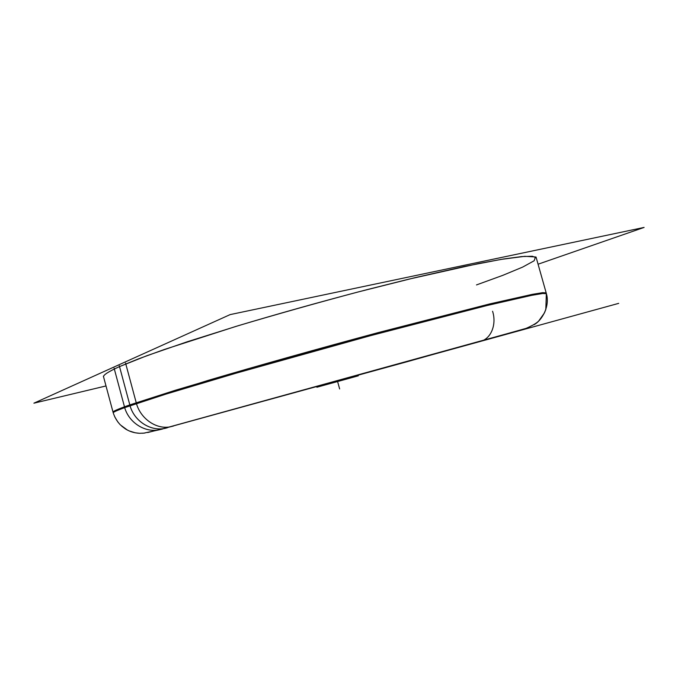 <?xml version="1.0" encoding="UTF-8"?>
<svg xmlns="http://www.w3.org/2000/svg" width="678" height="678" viewBox="0 0 678 678"><rect width="100%" height="100%" fill="white"/><g stroke="black" fill="none" stroke-linecap="round" stroke-linejoin="round"><path stroke-width="1.02" d="M476.49 284.921L502.779 275.353L522.611 267.115L534.145 260.776L535.476 256.954L524.84 256.318L501.042 259.411L464.006 266.547L415.233 277.616L358.043 291.981C317.177 302.863 277.361 314.075 238.614 325.601L187.145 341.797L146.762 355.755L119.523 366.603L129.82 404.902C118.252 408.961 112.658 411.385 113.04 412.156L103.59 376.96C102.937 375.154 108.251 371.697 119.523 366.603L138.236 358.95L164.22 349.526L235.359 326.593C277.887 313.778 321.711 301.481 366.84 289.692L408.893 279.141L478.566 263.556L503.712 258.971L521.636 256.581L532.357 256.25L536.256 257.784L546.171 292.854L542.646 292.667L532.298 294.362L489.897 303.888L378.705 332.474C319.94 348.255 257.326 365.866 208.282 380.35L129.82 404.902L175.246 390.291L246.945 369.069L378.697 332.474L489.889 303.888L532.298 294.362L542.646 292.667L546.171 292.854M106.005 385.952L33.9 403.181L230.122 314.609L644.1 227.427L538.078 264.208M114.107 368.205L124.701 407.622L166.11 394.054L236.207 373.154L370.62 335.635L487.007 305.524L531.755 295.328L542.68 293.481L546.392 293.676M125.557 363.069L136.447 403.546C120.489 408.927 112.76 412.046 113.243 412.91L103.387 376.197M492.567 311.244C496.881 324.448 490.991 339.17 480.185 341.39M135.973 401.723C139.558 418.063 155.864 429.75 170.263 426.818L173.458 426.038M124.235 405.851C127.625 421.453 143.668 432.572 158.449 429.971L162.584 429.013M618.709 303.354L158.94 429.894M350.475 377.341L350.645 377.951L316.88 387.231L316.719 386.638M348.314 377.934L348.484 378.553L358.315 375.815L358.145 375.222M324.838 384.401L324.999 384.968M130.04 405.724L119.303 365.781L130.04 405.724C134.524 421.953 152.101 432.344 166.703 427.903M164.296 428.454L167.661 427.521L164.296 428.454M129.574 403.927C133.32 421.419 152.253 432.945 167.585 427.649C152.253 432.945 133.32 421.419 129.574 403.927M337.602 381.553L339.644 388.96L337.602 381.553M349.416 377.629L349.585 378.248L349.416 377.629M524.441 329.296L507.051 334.034M534.052 324.694C542.103 320.389 550.155 306.024 546.358 293.557L545.815 309.507L544.442 312.914L538.781 320.906C536.951 322.974 532.73 325.457 526.103 328.372L406.139 361.993L160.237 429.505M524.933 328.771L158.449 429.971L143.931 433.123L139.575 433.293L135.185 432.793L129.227 430.937C125.761 429.106 127.328 430.437 121.642 426.081M117.887 422.038L114.768 416.885M536.044 257.03L546.383 293.608M113.234 412.86C114.735 417.445 117.124 421.462 120.413 424.928L127.422 430.072C131.007 431.971 135.066 433.047 139.592 433.293M142.499 433.25L144.931 433.005M147.711 432.539L170.263 426.818"/></g></svg>
